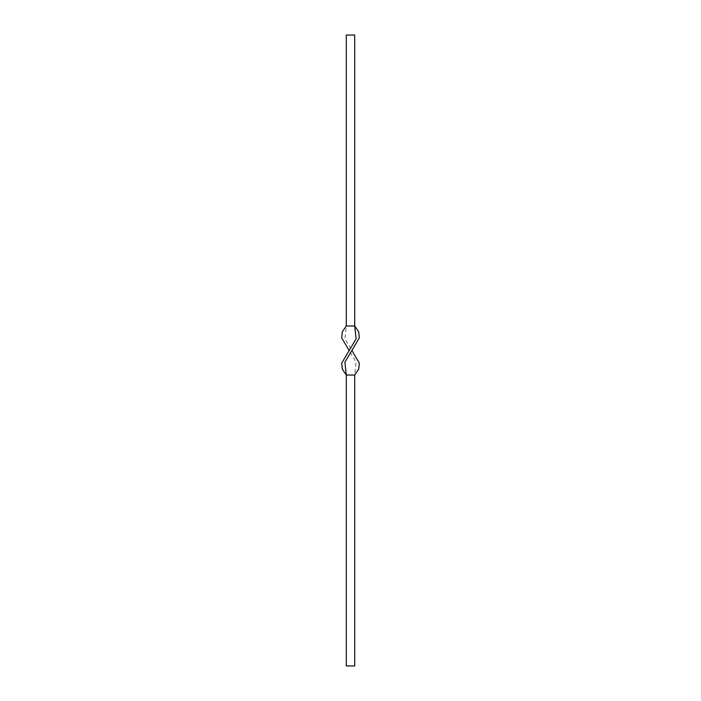 <?xml version="1.0" encoding="UTF-8"?>
<svg xmlns="http://www.w3.org/2000/svg" width="701" height="701" viewBox="0 0 701 701"><rect width="100%" height="100%" fill="white"/><g stroke="black" fill="none" stroke-linecap="round" stroke-linejoin="round"><path stroke-width="0.53" stroke-dasharray="3.5 2.63" d="M350.544 665.88L351.21 665.95L350.544 665.95M354.706 375.035L346.294 375.035L346.294 665.95L354.706 665.95L354.706 375.035L356.09 362.137L349.098 350.5M346.294 325.965L354.706 325.965L354.706 35.05L346.294 35.05L346.294 325.965L344.91 338.855L351.902 350.5M353.47 665.88L352.524 665.88L353.444 665.95M352.612 665.88L353.444 665.88L352.612 665.88M350.596 665.88L351.21 665.88L350.596 665.95M350.509 665.88L351.21 665.88L350.509 665.95M350.658 665.88L351.21 665.95L350.658 665.95M347.591 665.88L349.256 665.95M349.256 665.88L349.703 665.95M349.703 665.88L347.906 665.95M347.906 665.88L348.59 665.95M348.59 665.88L348.099 665.95M348.388 665.88L347.67 665.88"/><path stroke-width="1.05" d="M354.706 375.035L346.294 375.035L344.91 362.137L351.902 350.5L359.315 363.144L358.667 369.208L354.706 375.035L354.706 665.95L346.294 665.95L346.294 375.035L342.333 369.208L341.685 363.144L356.09 338.855L354.706 325.965L346.294 325.965L342.325 331.801L341.694 337.882L349.098 350.5M351.902 350.5L359.306 337.882L358.675 331.801L354.706 325.965L354.706 35.05L346.294 35.05L346.294 325.965"/></g></svg>
